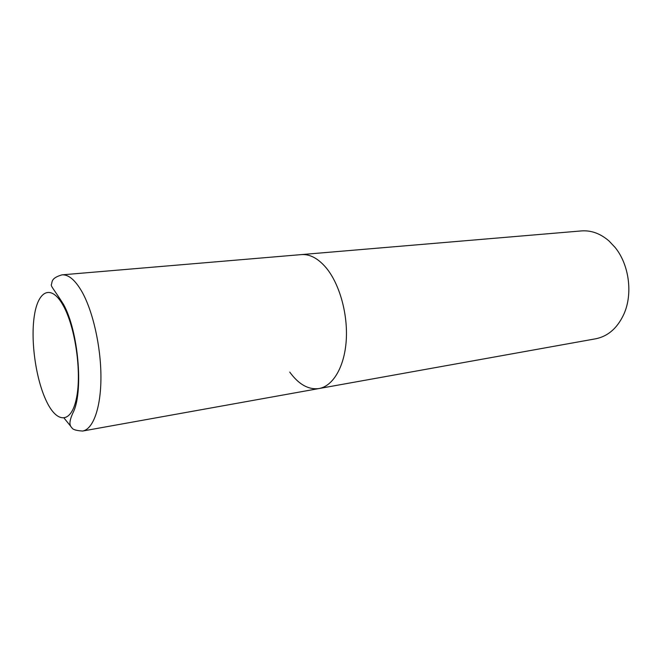 <?xml version="1.0" encoding="UTF-8"?>
<svg xmlns="http://www.w3.org/2000/svg" width="662" height="662" viewBox="0 0 662 662"><rect width="100%" height="100%" fill="white"/><g stroke="black" fill="none" stroke-linecap="round" stroke-linejoin="round"><path stroke-width="0.99" d="M608.982 240.943L615.13 247.472C629.173 264.659 633.021 293.829 623.918 314.069C617.439 328.071 608.039 336.313 595.701 338.787L319.034 388.536C332.986 386.128 344.455 366.955 346.226 340.558C348.022 314.185 339.614 284.072 326.267 267.936C318.199 258.42 309.899 253.976 301.367 254.597L62.005 274.846C68.443 274.399 75.005 279.877 81.699 291.288C92.804 310.635 100.938 346.375 100.938 377.075C100.972 407.833 93.119 429.299 82.609 431.045L319.034 388.536C332.986 386.128 344.455 366.955 346.226 340.558C348.022 314.185 339.614 284.072 326.267 267.936C318.199 258.42 309.899 253.976 301.367 254.597L581.468 230.914C591.183 230.186 600.351 233.529 608.982 240.943M289.766 372.11C298.736 384.448 308.492 389.926 319.034 388.536M64.115 418.144L70.826 426.402M63.337 305.761C75.336 327.251 81.798 372.325 76.519 397.903C71.413 423.812 57.147 423.738 46.563 401.453C35.889 379.492 30.411 340.856 34.358 315.675C38.148 290.229 51.421 283.882 63.337 305.761M62.005 274.846C51.048 278.065 52.364 281.689 51.495 284.238C50.312 286.009 53.696 288.731 63.618 304.561C78.381 331.439 83.28 389.678 73.788 411.119C68.459 421.942 69.568 425.583 71.819 427.685C72.597 429.522 76.196 430.639 82.609 431.045"/></g></svg>

